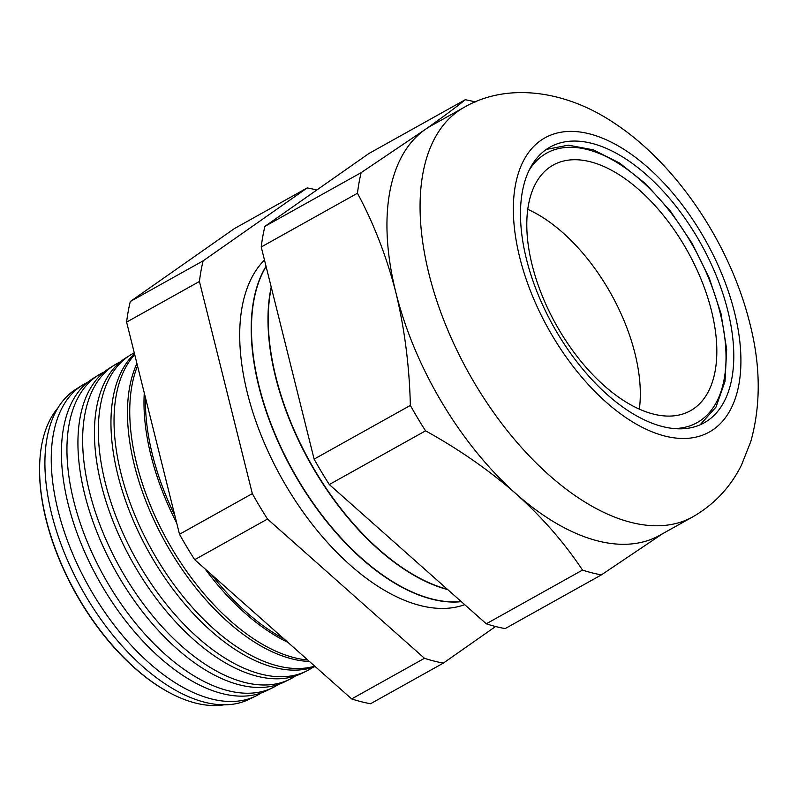 <?xml version="1.0" encoding="UTF-8"?>
<svg xmlns="http://www.w3.org/2000/svg" width="798" height="798" viewBox="0 0 798 798"><rect width="100%" height="100%" fill="white"/><g stroke="black" fill="none" stroke-linecap="round" stroke-linejoin="round"><path stroke-width="1.2" d="M634.949 353.394A140.707 75.301 -119.2 0 1 639.338 409.194A140.707 75.301 60.8 0 0 634.949 353.394A140.707 75.301 60.8 0 0 527.787 209.335A140.707 75.301 -119.2 0 1 634.949 353.394M711.457 310.691A140.707 75.301 -119.2 0 1 690.39 410.771A140.707 75.301 -119.2 0 1 532.166 265.126A140.707 75.301 -119.2 0 1 553.233 165.046A140.707 75.301 -119.2 0 1 711.457 310.691M223.819 704.863A173.415 92.807 -119.2 0 1 170.732 693.342A173.415 92.807 -119.2 0 1 46.194 519.458A173.415 92.807 -119.2 0 1 39.95 459.04A173.415 92.807 -119.2 0 1 58.015 407.808M255.919 695.976L249.136 699.307A177.655 95.082 -119.2 0 1 51.69 514.191A177.655 95.082 -119.2 0 1 76.029 389.175L82.423 385.155A178.054 95.291 60.8 0 0 58.035 510.451A178.054 95.291 60.8 0 0 255.919 695.976A178.054 95.291 60.8 0 0 261.195 692.973M87.75 382.232A178.054 95.291 60.8 0 0 82.423 385.155M272.726 687.696L266.821 690.609A178.672 95.62 -119.2 0 1 68.239 504.426A178.672 95.62 -119.2 0 1 92.718 378.691L98.294 375.19A179.021 95.81 60.8 0 0 73.775 501.164A179.021 95.81 60.8 0 0 272.726 687.696A179.021 95.81 60.8 0 0 278.412 684.435M104.059 372.067A179.021 95.81 60.8 0 0 98.294 375.19M289.544 679.417L284.507 681.901A179.7 96.169 -119.2 0 1 84.788 494.66A179.7 96.169 -119.2 0 1 109.406 368.207L114.164 365.225A179.989 96.329 60.8 0 0 89.506 491.877A179.989 96.329 60.8 0 0 289.544 679.417A179.989 96.329 60.8 0 0 295.629 675.886M120.368 361.893A179.989 96.329 60.8 0 0 114.164 365.225M306.352 671.148L302.183 673.203A180.717 96.718 -119.2 0 1 101.336 484.895A180.717 96.718 -119.2 0 1 126.094 357.723L130.034 355.26A180.956 96.847 60.8 0 0 105.246 482.6A180.956 96.847 60.8 0 0 306.352 671.148A180.956 96.847 60.8 0 0 312.846 667.347M134.283 352.856A180.956 96.847 60.8 0 0 130.034 355.26M315.15 666.539A181.735 97.256 -119.2 0 1 117.895 475.139A181.735 97.256 -119.2 0 1 134.483 353.694M134.722 354.651A181.924 97.356 60.8 0 0 120.977 473.314A181.924 97.356 60.8 0 0 314.721 666.16M309.425 661.462A182.752 97.805 -119.2 0 1 134.443 465.374A182.752 97.805 -119.2 0 1 136.927 363.479M137.535 365.913A182.892 97.875 60.8 0 0 136.717 464.027A182.892 97.875 60.8 0 0 307.799 660.026M176.717 523.069A183.769 98.344 -119.2 0 1 150.992 455.608A183.769 98.344 -119.2 0 1 144.278 392.965M145.495 397.853A183.859 98.393 60.8 0 0 152.458 454.74A183.859 98.393 60.8 0 0 174.842 515.558M461.334 601.672A200.777 107.451 -119.2 0 1 258.871 386.591A200.777 107.451 -119.2 0 1 266.043 266.313M464.725 604.675A200.777 107.451 -119.2 0 1 247.37 393.005A200.777 107.451 -119.2 0 1 264.477 260.028M447.748 589.612A200.777 107.451 -119.2 0 1 275.629 377.235A200.777 107.451 -119.2 0 1 271.22 287.051M461.204 601.562A200.777 107.451 -119.2 0 1 259.131 386.441A200.777 107.451 -119.2 0 1 266.093 266.512M447.399 589.303A200.777 107.451 -119.2 0 1 275.899 377.085A200.777 107.451 -119.2 0 1 271.34 287.559M582.51 570.081C564.475 542.879 542.311 517.443 516.007 493.763A234.512 125.505 60.8 0 0 659.597 535.388L692.734 516.895A234.512 125.505 -119.2 0 1 429.025 274.153A234.512 125.505 -119.2 0 1 464.137 107.351L431.01 125.845A234.512 125.505 60.8 0 0 425.184 129.495A234.512 125.505 60.8 0 0 395.898 292.647C386.611 256.667 373.793 223.54 357.464 193.256L261.225 246.981L314.123 459.129A262.652 140.568 60.8 0 0 329.305 484.546L486.281 623.797A262.652 140.568 60.8 0 0 505.164 628.595L601.403 574.879A262.652 140.568 60.8 0 1 582.51 570.081L486.281 623.797M526.51 259.37A157.934 84.518 60.8 0 0 704.115 422.85A157.934 84.518 60.8 0 0 727.756 310.512A157.934 84.518 60.8 0 0 550.161 147.032A157.934 84.518 60.8 0 0 526.51 259.37M170.413 693.173A172.627 92.388 -119.2 0 1 170.094 693.013A172.627 92.388 -119.2 0 1 46.124 519.907A172.627 92.388 -119.2 0 1 39.9 459.758A172.627 92.388 -119.2 0 1 39.93 459.399M495.578 626.51L443.369 663.088A262.652 140.568 60.8 0 1 424.486 658.29L351.669 698.928L194.692 559.687A262.652 140.568 60.8 0 1 179.51 534.271L126.613 322.113A262.652 140.568 60.8 0 1 130.313 301.494L234.393 228.587L307.21 187.939A262.652 140.568 60.8 0 1 316.796 190.024M351.669 698.928A262.652 140.568 60.8 0 0 370.551 703.736L443.369 663.088M287.849 642.32A183.769 98.344 -119.2 0 1 205.116 568.934M211.49 574.59A183.859 98.393 60.8 0 0 283.829 638.759M314.123 459.129L410.362 405.414A262.652 140.568 60.8 0 0 425.543 430.83L329.305 484.546M475.239 101.925A262.652 140.568 60.8 0 0 465.244 99.73L369.005 153.445L264.926 226.353L361.165 172.637A262.652 140.568 60.8 0 0 357.464 193.256M264.926 226.353A262.652 140.568 60.8 0 0 261.225 246.981M662.559 533.732L601.403 574.879M361.165 172.637L425.184 129.495C442.581 117.276 455.937 107.351 465.244 99.73M410.362 405.414C409.404 366.112 404.576 328.527 395.898 292.647A234.512 125.505 60.8 0 0 516.007 493.763C489.144 470.291 458.98 449.314 425.543 430.83M179.51 534.271L252.328 493.623A262.652 140.568 60.8 0 0 267.51 519.039L194.692 559.687M130.313 301.494L203.131 260.846A262.652 140.568 60.8 0 0 199.43 281.465L126.613 322.113M424.486 658.29L267.51 519.039M203.131 260.846L307.21 187.939M252.328 493.623L199.43 281.465M673.492 428.546A154.323 82.593 60.8 0 0 720.135 312.896A154.323 82.593 60.8 0 0 629.063 170.722A154.323 82.593 60.8 0 0 529.234 170.104M734.479 312.218A168.488 90.174 60.8 0 0 589.463 133.845A168.488 90.174 60.8 0 0 519.787 257.664A168.488 90.174 60.8 0 0 664.814 436.037A168.488 90.174 60.8 0 0 734.479 312.218M546.341 149.426L568.385 145.156L593.313 149.854L619.637 163.081L645.881 183.969L670.52 211.251L692.075 243.26L709.242 278.053L720.983 313.514L726.679 349.454L725.023 381.344L716.005 407.08L700.065 424.845M692.734 516.895C714.22 504.496 730.479 487.209 741.492 465.054L750.788 441.573C760.993 404.955 760.684 365.584 749.851 323.429C730.409 244.687 677.083 164.268 614.28 123.131C564.884 89.825 506.77 82.533 464.137 107.351M39.9 459.758L39.95 459.04M170.094 693.013L170.732 693.342"/></g></svg>

